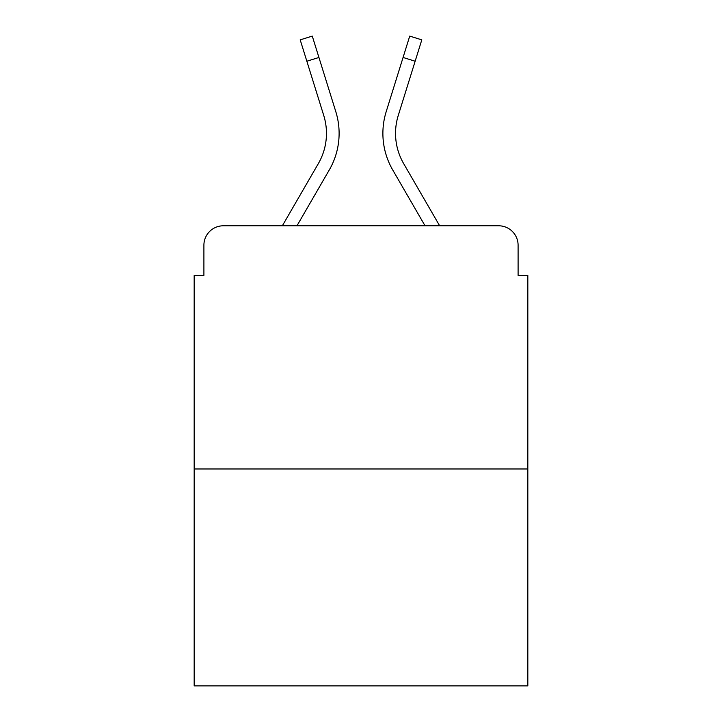 <?xml version="1.0" encoding="UTF-8"?>
<svg xmlns="http://www.w3.org/2000/svg" width="722" height="722" viewBox="0 0 722 722"><rect width="100%" height="100%" fill="white"/><g stroke="black" fill="none" stroke-linecap="round" stroke-linejoin="round"><path stroke-width="1.08" d="M203.902 245.245L203.902 275.398L203.902 245.245A19.458 19.458 0 0 1 223.36 225.787L282.347 225.787L318.348 163.596A60.314 60.314 0 0 0 323.736 115.448L300.199 39.863L312.274 36.1L335.811 111.684A72.958 72.958 0 0 1 329.295 169.932L296.959 225.787M527.827 468.975L194.173 468.975L194.173 685.9L527.827 685.9L527.827 275.398L518.098 275.398L518.098 245.245A19.458 19.458 0 0 0 498.64 225.787L223.36 225.787M194.173 468.975L194.173 275.398L203.902 275.398M415.141 61.226L403.075 57.462L409.726 36.1L421.801 39.863L398.264 115.448A60.314 60.314 0 0 0 403.652 163.596A60.314 60.314 0 0 1 398.264 115.448A60.314 60.314 0 0 0 403.652 163.596A60.314 60.314 0 0 1 398.264 115.448A60.314 60.314 0 0 0 403.652 163.596A60.314 60.314 0 0 1 398.264 115.448A60.314 60.314 0 0 0 403.652 163.596A60.314 60.314 0 0 1 398.264 115.448A60.314 60.314 0 0 0 403.652 163.596A60.314 60.314 0 0 1 398.264 115.448A60.314 60.314 0 0 0 403.652 163.596A60.314 60.314 0 0 1 398.264 115.448A60.314 60.314 0 0 0 403.652 163.596A60.314 60.314 0 0 1 398.264 115.448A60.314 60.314 0 0 0 403.652 163.596A60.314 60.314 0 0 1 398.264 115.448A60.314 60.314 0 0 0 403.652 163.596A60.314 60.314 0 0 1 398.264 115.448A60.314 60.314 0 0 0 403.652 163.596A60.314 60.314 0 0 1 398.264 115.448A60.314 60.314 0 0 0 403.652 163.596L439.653 225.787L498.64 225.787M518.098 275.398L518.098 245.245M386.189 111.684L403.075 57.462L386.189 111.684A72.958 72.958 0 0 0 392.705 169.932L425.041 225.787M306.859 61.226L318.925 57.462L335.811 111.684M318.348 163.596A60.314 60.314 0 0 0 323.736 115.448A60.314 60.314 0 0 1 318.348 163.596A60.314 60.314 0 0 0 323.736 115.448A60.314 60.314 0 0 1 318.348 163.596A60.314 60.314 0 0 0 323.736 115.448A60.314 60.314 0 0 1 318.348 163.596A60.314 60.314 0 0 0 323.736 115.448A60.314 60.314 0 0 1 318.348 163.596A60.314 60.314 0 0 0 323.736 115.448A60.314 60.314 0 0 1 318.348 163.596A60.314 60.314 0 0 0 323.736 115.448A60.314 60.314 0 0 1 318.348 163.596A60.314 60.314 0 0 0 323.736 115.448A60.314 60.314 0 0 1 318.348 163.596A60.314 60.314 0 0 0 323.736 115.448A60.314 60.314 0 0 1 318.348 163.596A60.314 60.314 0 0 0 323.736 115.448A60.314 60.314 0 0 1 318.348 163.596A60.314 60.314 0 0 0 323.736 115.448A60.314 60.314 0 0 1 318.348 163.596"/></g></svg>
